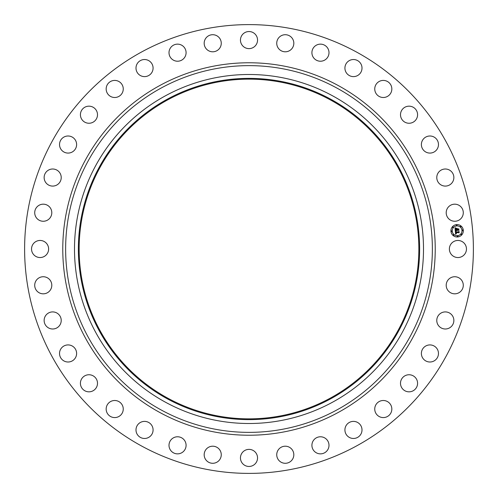 <?xml version="1.0" encoding="UTF-8"?>
<svg xmlns="http://www.w3.org/2000/svg" width="498" height="498" viewBox="0 0 498 498"><rect width="100%" height="100%" fill="white"/><g stroke="black" fill="none" stroke-linecap="round" stroke-linejoin="round"><path stroke-width="0.75" d="M450.422 244.904A8.541 8.541 0 0 1 462.013 241.505A8.541 8.541 0 0 1 465.418 253.096A8.541 8.541 0 0 1 453.821 256.495A8.541 8.541 0 0 1 450.422 244.904M141.42 445.922A224.393 224.393 0 0 1 52.078 141.42A224.393 224.393 0 0 1 356.58 52.078A224.393 224.393 0 0 1 445.922 356.58A224.393 224.393 0 0 1 141.42 445.922M332.658 95.859A174.499 174.499 0 0 1 402.141 332.658A174.499 174.499 0 0 1 165.342 402.141A174.499 174.499 0 0 1 95.859 165.342A174.499 174.499 0 0 1 332.658 95.859M330.803 99.258A170.633 170.633 0 0 1 398.742 330.803A170.633 170.633 0 0 1 167.197 398.742A170.633 170.633 0 0 1 99.258 167.197A170.633 170.633 0 0 1 330.803 99.258M167.565 398.064A169.862 169.862 0 0 1 99.936 167.565A169.862 169.862 0 0 1 330.435 99.936A169.862 169.862 0 0 1 398.064 330.435A169.862 169.862 0 0 1 167.565 398.064M49.925 218.056A8.541 8.541 0 0 1 37.923 219.394A8.541 8.541 0 0 1 36.584 207.386A8.541 8.541 0 0 1 48.592 206.048A8.541 8.541 0 0 1 49.925 218.056M439.678 314.039A8.541 8.541 0 0 1 451.73 314.811A8.541 8.541 0 0 1 450.964 326.869A8.541 8.541 0 0 1 438.906 326.097A8.541 8.541 0 0 1 439.678 314.039M58.322 183.961A8.541 8.541 0 0 1 46.27 183.189A8.541 8.541 0 0 1 47.036 171.131A8.541 8.541 0 0 1 59.094 171.903A8.541 8.541 0 0 1 58.322 183.961M425.485 346.166A8.541 8.541 0 0 1 437.225 349.017A8.541 8.541 0 0 1 434.374 360.757A8.541 8.541 0 0 1 422.634 357.906A8.541 8.541 0 0 1 425.485 346.166M72.515 151.834A8.541 8.541 0 0 1 60.775 148.983A8.541 8.541 0 0 1 63.626 137.243A8.541 8.541 0 0 1 75.366 140.094A8.541 8.541 0 0 1 72.515 151.834M405.932 375.336A8.541 8.541 0 0 1 416.994 380.179A8.541 8.541 0 0 1 412.151 391.247A8.541 8.541 0 0 1 401.083 386.398A8.541 8.541 0 0 1 405.932 375.336M92.068 122.664A8.541 8.541 0 0 1 81.006 117.821A8.541 8.541 0 0 1 85.849 106.753A8.541 8.541 0 0 1 96.917 111.602A8.541 8.541 0 0 1 92.068 122.664M381.611 400.666A8.541 8.541 0 0 1 391.665 407.358A8.541 8.541 0 0 1 384.973 417.417A8.541 8.541 0 0 1 374.913 410.726A8.541 8.541 0 0 1 381.611 400.666M116.389 97.334A8.541 8.541 0 0 1 106.335 90.642A8.541 8.541 0 0 1 113.027 80.583A8.541 8.541 0 0 1 123.087 87.275A8.541 8.541 0 0 1 116.389 97.334M353.256 421.389A8.541 8.541 0 0 1 362.002 429.724A8.541 8.541 0 0 1 353.661 438.47A8.541 8.541 0 0 1 344.921 430.129A8.541 8.541 0 0 1 353.256 421.389M144.744 76.611A8.541 8.541 0 0 1 135.998 68.276A8.541 8.541 0 0 1 144.339 59.53A8.541 8.541 0 0 1 153.079 67.871A8.541 8.541 0 0 1 144.744 76.611M321.739 436.877A8.541 8.541 0 0 1 328.898 446.606A8.541 8.541 0 0 1 319.168 453.765A8.541 8.541 0 0 1 312.009 444.035A8.541 8.541 0 0 1 321.739 436.877M176.261 61.123A8.541 8.541 0 0 1 169.102 51.394A8.541 8.541 0 0 1 178.832 44.235A8.541 8.541 0 0 1 185.991 53.965A8.541 8.541 0 0 1 176.261 61.123M288.012 446.65A8.541 8.541 0 0 1 293.372 457.475A8.541 8.541 0 0 1 282.547 462.841A8.541 8.541 0 0 1 277.187 452.016A8.541 8.541 0 0 1 288.012 446.65M209.988 51.35A8.541 8.541 0 0 1 204.628 40.525A8.541 8.541 0 0 1 215.453 35.159A8.541 8.541 0 0 1 220.813 45.984A8.541 8.541 0 0 1 209.988 51.35M253.096 450.422A8.541 8.541 0 0 1 256.495 462.013A8.541 8.541 0 0 1 244.904 465.418A8.541 8.541 0 0 1 241.505 453.821A8.541 8.541 0 0 1 253.096 450.422M244.904 47.578A8.541 8.541 0 0 1 241.505 35.987A8.541 8.541 0 0 1 253.096 32.582A8.541 8.541 0 0 1 256.495 44.179A8.541 8.541 0 0 1 244.904 47.578M218.056 448.076A8.541 8.541 0 0 1 219.394 460.077A8.541 8.541 0 0 1 207.386 461.416A8.541 8.541 0 0 1 206.048 449.408A8.541 8.541 0 0 1 218.056 448.076M279.944 49.925A8.541 8.541 0 0 1 278.606 37.923A8.541 8.541 0 0 1 290.614 36.584A8.541 8.541 0 0 1 291.953 48.592A8.541 8.541 0 0 1 279.944 49.925M183.961 439.678A8.541 8.541 0 0 1 183.189 451.73A8.541 8.541 0 0 1 171.131 450.964A8.541 8.541 0 0 1 171.903 438.906A8.541 8.541 0 0 1 183.961 439.678M314.039 58.322A8.541 8.541 0 0 1 314.811 46.27A8.541 8.541 0 0 1 326.869 47.036A8.541 8.541 0 0 1 326.097 59.094A8.541 8.541 0 0 1 314.039 58.322M151.834 425.485A8.541 8.541 0 0 1 148.983 437.225A8.541 8.541 0 0 1 137.243 434.374A8.541 8.541 0 0 1 140.094 422.634A8.541 8.541 0 0 1 151.834 425.485M346.166 72.515A8.541 8.541 0 0 1 349.017 60.775A8.541 8.541 0 0 1 360.757 63.626A8.541 8.541 0 0 1 357.906 75.366A8.541 8.541 0 0 1 346.166 72.515M122.664 405.932A8.541 8.541 0 0 1 117.821 416.994A8.541 8.541 0 0 1 106.753 412.151A8.541 8.541 0 0 1 111.602 401.083A8.541 8.541 0 0 1 122.664 405.932M375.336 92.068A8.541 8.541 0 0 1 380.179 81.006A8.541 8.541 0 0 1 391.247 85.849A8.541 8.541 0 0 1 386.398 96.917A8.541 8.541 0 0 1 375.336 92.068M97.334 381.611A8.541 8.541 0 0 1 90.642 391.665A8.541 8.541 0 0 1 80.583 384.973A8.541 8.541 0 0 1 87.275 374.913A8.541 8.541 0 0 1 97.334 381.611M400.666 116.389A8.541 8.541 0 0 1 407.358 106.335A8.541 8.541 0 0 1 417.417 113.027A8.541 8.541 0 0 1 410.726 123.087A8.541 8.541 0 0 1 400.666 116.389M76.611 353.256A8.541 8.541 0 0 1 68.276 362.002A8.541 8.541 0 0 1 59.53 353.661A8.541 8.541 0 0 1 67.871 344.921A8.541 8.541 0 0 1 76.611 353.256M421.389 144.744A8.541 8.541 0 0 1 429.724 135.998A8.541 8.541 0 0 1 438.47 144.339A8.541 8.541 0 0 1 430.129 153.079A8.541 8.541 0 0 1 421.389 144.744M61.123 321.739A8.541 8.541 0 0 1 51.394 328.898A8.541 8.541 0 0 1 44.235 319.168A8.541 8.541 0 0 1 53.965 312.009A8.541 8.541 0 0 1 61.123 321.739M436.877 176.261A8.541 8.541 0 0 1 446.606 169.102A8.541 8.541 0 0 1 453.765 178.832A8.541 8.541 0 0 1 444.035 185.991A8.541 8.541 0 0 1 436.877 176.261M51.35 288.012A8.541 8.541 0 0 1 40.525 293.372A8.541 8.541 0 0 1 35.159 282.547A8.541 8.541 0 0 1 45.984 277.187A8.541 8.541 0 0 1 51.35 288.012M446.65 209.988A8.541 8.541 0 0 1 457.475 204.628A8.541 8.541 0 0 1 462.841 215.453A8.541 8.541 0 0 1 452.016 220.813A8.541 8.541 0 0 1 446.65 209.988M47.578 253.096A8.541 8.541 0 0 1 35.987 256.495A8.541 8.541 0 0 1 32.582 244.904A8.541 8.541 0 0 1 44.179 241.505A8.541 8.541 0 0 1 47.578 253.096M448.076 279.944A8.541 8.541 0 0 1 460.077 278.606A8.541 8.541 0 0 1 461.416 290.614A8.541 8.541 0 0 1 449.408 291.953A8.541 8.541 0 0 1 448.076 279.944M456.585 224.623A6.188 6.188 0 0 1 463.289 230.25A6.188 6.188 0 0 1 457.662 236.961A6.188 6.188 0 0 1 450.958 231.333A6.188 6.188 0 0 1 456.585 224.623M456.697 225.93A4.874 4.874 0 0 1 461.982 230.369A4.874 4.874 0 0 1 457.55 235.647A4.874 4.874 0 0 1 452.265 231.215A4.874 4.874 0 0 1 456.697 225.93M455.321 230.966L456.131 231.271L455.639 232.267L458.826 231.701L458.938 232.933L458.59 232.578L455.907 232.815L456.405 233.568L455.701 232.834L455.838 233.518L456.392 233.711L455.589 234.178L455.321 230.966M455.489 230.798L456.236 231.159L455.489 230.798M455.894 231.495L455.844 232.062L458.552 231.825L459.019 231.352L459.144 232.734L458.963 231.508L458.577 231.906L455.77 232.149L455.894 231.495M455.01 227.903L455.857 228.277L455.396 228.707L455.402 229.783L456.66 229.671L455.533 229.603L455.714 228.458L455.602 229.528L456.641 229.441L456.112 228.638L457.245 228.545L456.89 229.653L458.565 229.155L458.683 230.481L458.297 230.07L457.133 230.169L457.27 230.58L456.934 230.188L457.139 230.711L456.71 230.207L455.259 230.705L455.01 227.903M455.253 227.754L456.025 228.103L455.253 227.754M457.357 228.333L456.156 228.507L457.357 228.333M457.096 229.397L458.795 228.775L458.932 230.331L458.733 228.931L457.027 229.472L457.046 228.85L457.096 229.397M451.58 230.898A0.373 0.373 0 0 1 451.985 231.24A0.373 0.373 0 0 1 451.642 231.645A0.373 0.373 0 0 1 451.238 231.309A0.373 0.373 0 0 1 451.58 230.898M456.61 224.903A0.373 0.373 0 0 1 457.015 225.245A0.373 0.373 0 0 1 456.672 225.65A0.373 0.373 0 0 1 456.268 225.314A0.373 0.373 0 0 1 456.61 224.903M452.85 226.864A0.373 0.373 0 0 1 453.261 227.2A0.373 0.373 0 0 1 452.919 227.611A0.373 0.373 0 0 1 452.514 227.269A0.373 0.373 0 0 1 452.85 226.864M462.605 229.933A0.373 0.373 0 0 1 463.009 230.275A0.373 0.373 0 0 1 462.667 230.686A0.373 0.373 0 0 1 462.262 230.344A0.373 0.373 0 0 1 462.605 229.933M460.65 226.179A0.373 0.373 0 0 1 461.055 226.522A0.373 0.373 0 0 1 460.712 226.926A0.373 0.373 0 0 1 460.308 226.584A0.373 0.373 0 0 1 460.65 226.179M457.637 236.681A0.373 0.373 0 0 1 457.232 236.338A0.373 0.373 0 0 1 457.575 235.928A0.373 0.373 0 0 1 457.979 236.27A0.373 0.373 0 0 1 457.637 236.681M453.597 235.405A0.373 0.373 0 0 1 453.192 235.062A0.373 0.373 0 0 1 453.535 234.658A0.373 0.373 0 0 1 453.939 235A0.373 0.373 0 0 1 453.597 235.405M461.397 234.72A0.373 0.373 0 0 1 460.986 234.384A0.373 0.373 0 0 1 461.329 233.973A0.373 0.373 0 0 1 461.739 234.315A0.373 0.373 0 0 1 461.397 234.72M456.834 229.036L456.89 229.653M336.909 88.078A183.37 183.37 0 0 1 409.922 336.909A183.37 183.37 0 0 1 161.091 409.922A183.37 183.37 0 0 1 88.078 161.091A183.37 183.37 0 0 1 336.909 88.078M338.285 85.569A186.233 186.233 0 0 1 412.431 338.285A186.233 186.233 0 0 1 159.715 412.431A186.233 186.233 0 0 1 85.569 159.715A186.233 186.233 0 0 1 338.285 85.569"/></g></svg>
